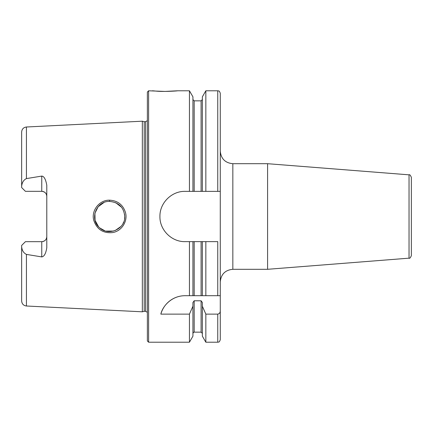 <?xml version="1.0" encoding="UTF-8"?>
<svg xmlns="http://www.w3.org/2000/svg" width="433" height="433" viewBox="0 0 433 433"><rect width="100%" height="100%" fill="white"/><g stroke="black" fill="none" stroke-linecap="round" stroke-linejoin="round"><path stroke-width="0.65" d="M409.033 258.165C409.623 258.707 410.397 257.868 411.35 255.659L411.35 177.341C410.397 175.132 409.623 174.293 409.033 174.835L409.033 258.165L267.594 269.299L232.84 269.299L232.84 163.701C225.209 162.96 221.019 158.765 220.273 151.133M409.033 174.835L267.594 163.701L267.594 269.299M177.53 90.789L164.957 91.423C154.191 91.287 148.054 90.308 156.069 91.103C163.273 91.904 178.104 90.919 177.53 90.789L189.443 90.789L192.929 96.83L192.929 191.359L202.357 191.359L202.357 96.83L205.843 90.789L217.756 90.789C218.503 91.271 219.076 89.869 220.273 93.306L220.273 339.694C219.076 343.131 218.503 341.729 217.756 342.211L217.756 314.125L205.843 314.125L202.357 306.212L202.357 302.499L201.101 300.783L194.184 300.783L192.929 302.499L192.929 306.212L189.443 314.125L160.843 314.125C162.375 306.732 171.159 295.728 185.075 295.696L194.184 295.696L192.929 295.696L192.929 241.641L189.443 241.641L189.443 295.696M21.65 246.859L21.65 245.441L25.423 241.668L41.763 241.668A5.028 5.028 0 0 0 46.791 236.64C46.547 239.638 44.87 241.316 41.763 241.668L41.763 256.91L26.429 254.409C23.658 253.051 22.067 250.528 21.65 246.859L21.65 300.978C21.915 303.917 23.506 305.59 26.429 306.001L142.333 311.809L142.333 121.191L26.429 126.999L26.429 178.591L41.763 176.09L41.763 191.332L25.423 191.332L21.65 187.559L21.65 186.141C22.088 182.428 23.68 179.911 26.429 178.591M41.763 256.91C44.193 256.563 45.871 253.505 46.791 247.736L46.791 185.264C45.714 179.273 44.042 176.209 41.763 176.09M109.527 200.176C99.384 199.867 91.049 210.627 93.75 220.278C96.776 229.246 102.951 233.36 112.277 232.613C121.478 231.401 127.865 221.528 125.543 212.722C123.096 204.798 117.76 200.614 109.527 200.176L109.587 201.415C118.875 202.373 123.925 207.402 124.736 216.5L124.731 216.527M124.563 218.746L124.731 216.5C125.527 228.77 108.591 236.764 99.476 227.639C89.328 219.347 96.148 200.89 109.587 201.415M124.731 216.5L124.59 214.427M121.581 207.272L115.73 202.698M109.614 201.415L109.213 201.421M103.882 202.557L98.134 206.757L94.924 213.242L95.06 220.343L98.513 226.675M99.936 228.045L104.829 230.794M105.939 231.119L113.576 231.06M115.162 230.54L121.002 226.432M123.032 223.46L123.643 222.134M164.957 91.423L148.616 90.789L148.616 342.211L147.361 340.955L147.361 92.045L148.616 90.789M179.197 296.394A25.141 25.141 0 0 0 160.843 314.125M217.756 295.696L217.756 241.641L202.357 241.641L202.357 295.696L201.101 295.696L220.273 295.696M194.184 241.641L194.184 295.696L201.101 295.696L201.101 241.641L192.929 241.641M220.273 310.867C220.262 312.664 219.423 313.752 217.756 314.125M189.443 241.641L185.075 241.641C171.62 241.96 159.609 229.955 159.929 216.5C159.609 203.045 171.62 191.04 185.075 191.359L192.929 191.359M189.443 90.789L189.443 191.359M189.443 314.125L189.443 342.211L148.616 342.211M202.357 241.641L201.101 241.641M205.843 241.641L205.843 295.696M205.843 90.789L205.843 191.359L220.273 191.359M205.843 314.125L205.843 342.211L217.756 342.211M202.357 191.359L205.843 191.359M41.763 191.332A5.028 5.028 0 0 1 46.791 196.36C46.542 193.356 44.87 191.684 41.763 191.332M26.429 126.999C23.506 127.41 21.915 129.083 21.65 132.022L21.65 186.141M192.929 306.212L192.929 336.17L189.443 342.211M202.357 306.212L202.357 336.17L205.843 342.211M142.333 121.191L144.205 121.695L144.205 311.305L142.333 311.809M144.205 121.695L145.602 121.695L145.602 311.305L144.205 311.305M26.429 254.409L26.429 306.001M217.756 90.789L217.756 191.359M194.184 191.359L194.184 100.846L201.101 100.846L201.101 191.359M41.763 241.668A5.028 5.028 0 0 0 46.791 236.64M194.184 300.783L194.184 332.154C193.903 331.889 193.486 332.306 192.929 333.41M201.101 300.783L201.101 332.154L202.357 333.41M232.84 269.299C225.209 270.04 221.019 274.235 220.273 281.867M232.84 163.701L267.594 163.701M201.101 100.846L202.357 99.59M194.184 100.846L192.929 99.59M194.184 332.154L201.101 332.154M145.602 311.305L147.361 312.339M145.602 121.695L147.361 120.661"/></g></svg>
